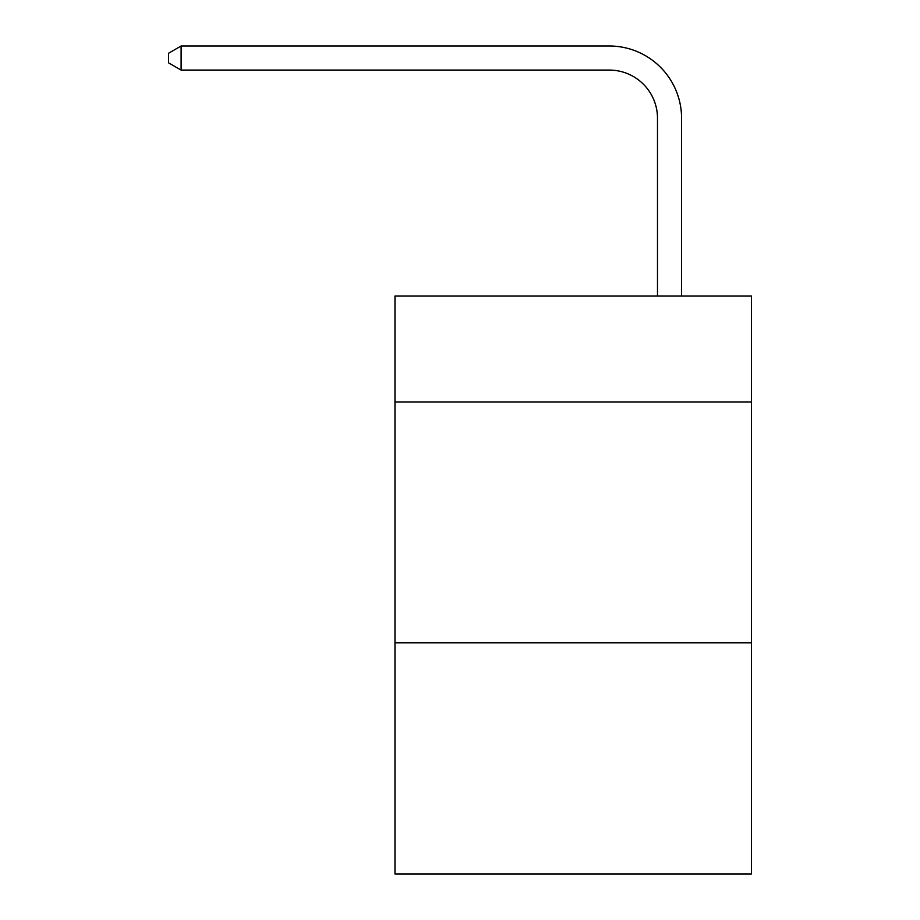 <?xml version="1.0" encoding="UTF-8"?>
<svg xmlns="http://www.w3.org/2000/svg" width="920" height="920" viewBox="0 0 920 920"><rect width="100%" height="100%" fill="white"/><g stroke="black" fill="none" stroke-linecap="round" stroke-linejoin="round"><path stroke-width="1.38" d="M751.41 401.959L751.41 295.987L394.979 295.987L394.979 401.959L751.41 401.959L751.41 874L394.979 874L394.979 401.959M751.41 642.793L394.979 642.793M657.49 295.987L657.49 118.254A48.162 48.162 110.9 0 0 609.316 70.081L181.113 70.081L168.59 62.859L168.59 53.222L181.113 46L609.316 46A72.254 72.254 -69.1 0 1 681.57 118.254L681.57 295.987M657.49 118.254A48.162 48.162 110.9 0 0 609.316 70.081A48.162 48.162 110.9 0 1 657.49 118.254A48.162 48.162 110.9 0 0 609.316 70.081A48.162 48.162 110.9 0 1 657.49 118.254A48.162 48.162 110.9 0 0 609.316 70.081A48.162 48.162 110.9 0 1 657.49 118.254A48.162 48.162 110.9 0 0 609.316 70.081A48.162 48.162 110.9 0 1 657.49 118.254A48.162 48.162 110.9 0 0 609.316 70.081A48.162 48.162 110.9 0 1 657.49 118.254A48.162 48.162 110.9 0 0 609.316 70.081A48.162 48.162 110.9 0 1 657.49 118.254A48.162 48.162 110.9 0 0 609.316 70.081A48.162 48.162 110.9 0 1 657.49 118.254A48.162 48.162 110.9 0 0 609.316 70.081A48.162 48.162 110.9 0 1 657.49 118.254A48.162 48.162 110.9 0 0 609.316 70.081A48.162 48.162 110.9 0 1 657.49 118.254A48.162 48.162 110.9 0 0 609.316 70.081A48.162 48.162 110.9 0 1 657.49 118.254A48.162 48.162 110.9 0 0 609.316 70.081A48.162 48.162 110.9 0 1 657.49 118.254A48.162 48.162 110.9 0 0 609.316 70.081A48.162 48.162 110.9 0 1 657.49 118.254A48.162 48.162 110.9 0 0 609.316 70.081A48.162 48.162 110.9 0 1 657.49 118.254A48.162 48.162 110.9 0 0 609.316 70.081A48.162 48.162 110.9 0 1 657.49 118.254A48.162 48.162 110.9 0 0 609.316 70.081A48.162 48.162 110.9 0 1 657.49 118.254A48.162 48.162 110.9 0 0 609.316 70.081A48.162 48.162 110.9 0 1 657.49 118.254A48.162 48.162 110.9 0 0 609.316 70.081A48.162 48.162 110.9 0 1 657.49 118.254A48.162 48.162 110.9 0 0 609.316 70.081A48.162 48.162 110.9 0 1 657.49 118.254A48.162 48.162 110.9 0 0 609.316 70.081A48.162 48.162 110.9 0 1 657.49 118.254A48.162 48.162 110.9 0 0 609.316 70.081A48.162 48.162 110.9 0 1 657.49 118.254A48.162 48.162 110.9 0 0 609.316 70.081A48.162 48.162 110.9 0 1 657.49 118.254M181.113 70.081L181.113 46L609.316 46"/></g></svg>

